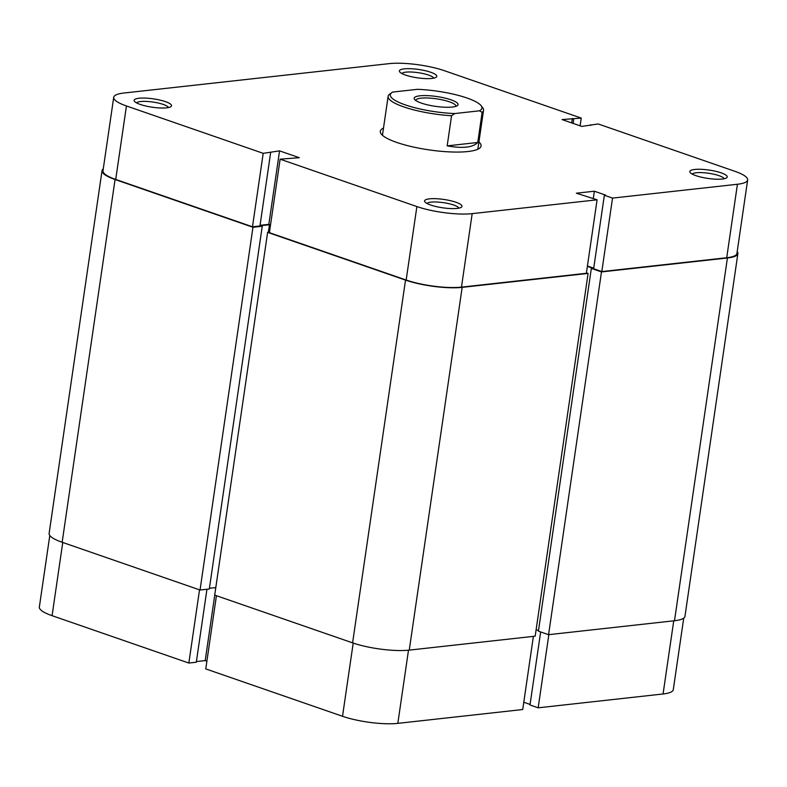 <?xml version="1.0" encoding="UTF-8"?>
<svg xmlns="http://www.w3.org/2000/svg" width="787" height="787" viewBox="0 0 787 787"><rect width="100%" height="100%" fill="white"/><g stroke="black" fill="none" stroke-linecap="round" stroke-linejoin="round"><path stroke-width="1.18" d="M478.919 141.985A50.919 11.362 -171.7 0 1 479.352 148.369A50.919 11.362 -171.7 0 1 396.687 142.408A50.919 11.362 -171.7 0 1 381.262 134.056A50.919 11.362 -171.7 0 1 383.495 128.065M477.532 149.363A48.214 10.762 8.3 0 0 478.014 148.202L483.543 110.259A48.214 10.762 -171.7 0 1 482.146 112.344L479.48 110.81A46.285 10.329 8.3 0 0 481.034 105.596A46.285 10.329 8.3 0 0 417.435 89.325L392.743 92.059A46.285 10.329 8.3 0 0 391.867 92.591A46.285 10.329 8.3 0 0 405.207 104.858A46.285 10.329 8.3 0 0 454.778 113.544L451.561 115.728A48.214 10.762 -171.7 0 1 403.642 106.855A48.214 10.762 -171.7 0 1 388.129 96.329A48.214 10.762 -171.7 0 1 389.526 94.243L391.867 92.591M455.899 202.229A18.898 4.22 -171.7 0 1 461.349 207.237A18.898 4.22 -171.7 0 1 430.666 205.023A18.898 4.22 -171.7 0 1 424.931 201.925A18.898 4.22 -171.7 0 1 434.07 198.649A18.898 4.22 -171.7 0 1 455.899 202.229M458.88 208.142A16.202 3.61 8.3 0 0 453.715 205.033A16.202 3.61 8.3 0 0 437.542 202.052A16.202 3.61 8.3 0 0 427.036 203.499M721.148 172.845A18.898 4.22 -171.7 0 1 726.598 177.862A18.898 4.22 -171.7 0 1 695.905 175.649A18.898 4.22 -171.7 0 1 690.179 172.55A18.898 4.22 -171.7 0 1 699.318 169.264A18.898 4.22 -171.7 0 1 721.148 172.845M724.129 178.757A16.202 3.61 8.3 0 0 718.964 175.649A16.202 3.61 8.3 0 0 702.781 172.668A16.202 3.61 8.3 0 0 692.285 174.114M430.696 72.247A18.898 4.22 -171.7 0 1 436.146 77.264A18.898 4.22 -171.7 0 1 405.462 75.05A18.898 4.22 -171.7 0 1 399.737 71.951A18.898 4.22 -171.7 0 1 408.866 68.666A18.898 4.22 -171.7 0 1 430.696 72.247M433.686 78.159A16.202 3.61 8.3 0 0 428.512 75.06A16.202 3.61 8.3 0 0 412.339 72.07A16.202 3.61 8.3 0 0 401.842 73.516M165.447 101.631A18.898 4.22 -171.7 0 1 170.897 106.648A18.898 4.22 -171.7 0 1 140.214 104.435A18.898 4.22 -171.7 0 1 134.488 101.336A18.898 4.22 -171.7 0 1 143.627 98.05A18.898 4.22 -171.7 0 1 165.447 101.631M168.438 107.544A16.202 3.61 8.3 0 0 163.273 104.435A16.202 3.61 8.3 0 0 147.09 101.454A16.202 3.61 8.3 0 0 136.594 102.9M269.4 232.667L280.123 159.181L416.884 206.558A39.537 8.824 8.3 0 0 472.18 213.641L597.087 199.809L586.364 273.286L461.467 287.127A39.537 8.824 -171.7 0 1 406.161 280.034L269.4 232.667M280.123 159.181L299.296 157.705L279.562 150.868L263.202 153.327L126.441 105.96A39.537 8.824 8.3 0 1 113.712 97.322A39.537 8.824 8.3 0 1 123.933 93.023L389.172 63.639A39.537 8.824 8.3 0 1 444.478 70.722L581.239 118.089L580.108 125.822M270.531 224.934L268.839 224.354L260.044 225.328M270.669 152.501L259.946 225.977L252.479 226.804L115.719 179.436A39.537 8.824 -171.7 0 1 102.989 170.809L113.712 97.322M601.809 271.574L612.532 198.098L737.429 184.256A39.537 8.824 8.3 0 0 747.65 179.957L736.927 253.434A39.537 8.824 -171.7 0 1 726.716 257.743L601.809 271.574L593.634 268.741L604.357 195.265L605.646 195.117L594.362 191.211L576.34 193.209L597.087 199.809M593.723 268.18L587.427 266.006M388.129 96.329L382.59 134.282A48.214 10.762 8.3 0 0 382.718 135.531M612.532 198.098L604.357 195.265M747.65 179.957A39.537 8.824 8.3 0 0 734.92 171.32L598.159 123.953L581.8 126.412L562.066 119.575L581.239 118.089M263.202 153.327L252.479 226.804M593.3 198.491L594.362 191.211M571.706 122.92L572.365 118.434M573.123 123.402L573.772 118.926M590.594 125.438L590.693 124.779M268.839 224.354L279.562 150.868M450.912 99.792A22.184 4.948 -171.7 0 1 457.306 105.674A22.184 4.948 -171.7 0 1 421.301 103.077A22.184 4.948 -171.7 0 1 414.582 99.437A22.184 4.948 -171.7 0 1 425.305 95.581A22.184 4.948 -171.7 0 1 450.912 99.792M455.84 106.353A20.246 4.515 8.3 0 0 455.88 106.215A20.246 4.515 8.3 0 0 449.357 101.798A20.246 4.515 8.3 0 0 428.049 98.011A20.246 4.515 8.3 0 0 415.802 100.372A20.246 4.515 8.3 0 0 415.792 100.51M481.034 105.596L482.638 107.632A48.214 10.762 -171.7 0 1 483.543 110.259M477.748 142.477L447.173 145.87C462.667 148.645 472.859 147.513 477.748 142.477L482.146 112.344M447.173 145.87L451.561 115.728M479.48 110.81L454.778 113.544M62.753 542.479L52.08 615.68L188.841 663.048L199.524 589.847M533.389 636.368L522.725 709.53L397.828 723.361A39.537 8.824 -171.7 0 1 342.522 716.278L353.206 643.068M683.726 618.129L673.288 689.678A39.537 8.824 -171.7 0 1 663.067 693.977L538.17 707.818L548.844 634.656M540.649 631.951L529.995 704.985L538.17 707.818M523.788 702.24L530.074 704.424M216.435 595.71L205.761 668.911L342.522 716.278M196.406 661.562L205.2 660.588L206.892 661.178M188.841 663.048L196.307 662.221L206.951 589.266M52.08 615.68A39.537 8.824 -171.7 0 1 39.35 607.043L49.788 535.504M214.753 595.12L205.2 660.588M587.368 266.399L592.749 268.259L591.342 268.416L538.416 631.174L548.569 634.686L601.484 271.928L727.414 257.979A40.501 9.041 8.3 0 0 737.881 253.571A40.501 9.041 8.3 0 0 737.212 251.496M548.569 634.686L674.498 620.736A40.501 9.041 8.3 0 0 684.965 616.329L737.881 253.571M591.342 268.416L601.484 271.928M536.114 629.728L538.505 630.554M269.479 232.145L267.629 232.352L214.703 595.11L352.596 642.861A40.501 9.041 8.3 0 0 409.25 650.121L535.18 636.171L588.096 273.414L586.423 272.843M267.629 232.352L405.521 280.103A40.501 9.041 8.3 0 0 462.166 287.363L588.096 273.414M268.337 232.273L269.439 224.738L270.502 225.102M103.274 168.871A40.501 9.041 8.3 0 0 102.035 170.671L49.119 533.429A40.501 9.041 8.3 0 0 62.153 542.263L200.046 590.024L209.312 589.001L262.238 226.243L260.684 225.702L269.439 224.738M209.421 588.283L215.805 587.574M200.046 590.024L252.961 227.266L262.238 226.243M102.035 170.671A40.501 9.041 8.3 0 0 115.069 179.505L252.961 227.266M406.161 280.034L416.884 206.558M472.18 213.641L461.467 287.127M126.441 105.96L115.719 179.436M726.716 257.743L737.429 184.256M408.492 650.2L397.828 723.361M663.067 693.977L673.741 620.825M674.498 620.736L727.414 257.979M409.25 650.121L462.166 287.363M352.596 642.861L405.521 280.103M62.153 542.263L115.069 179.505"/></g></svg>

